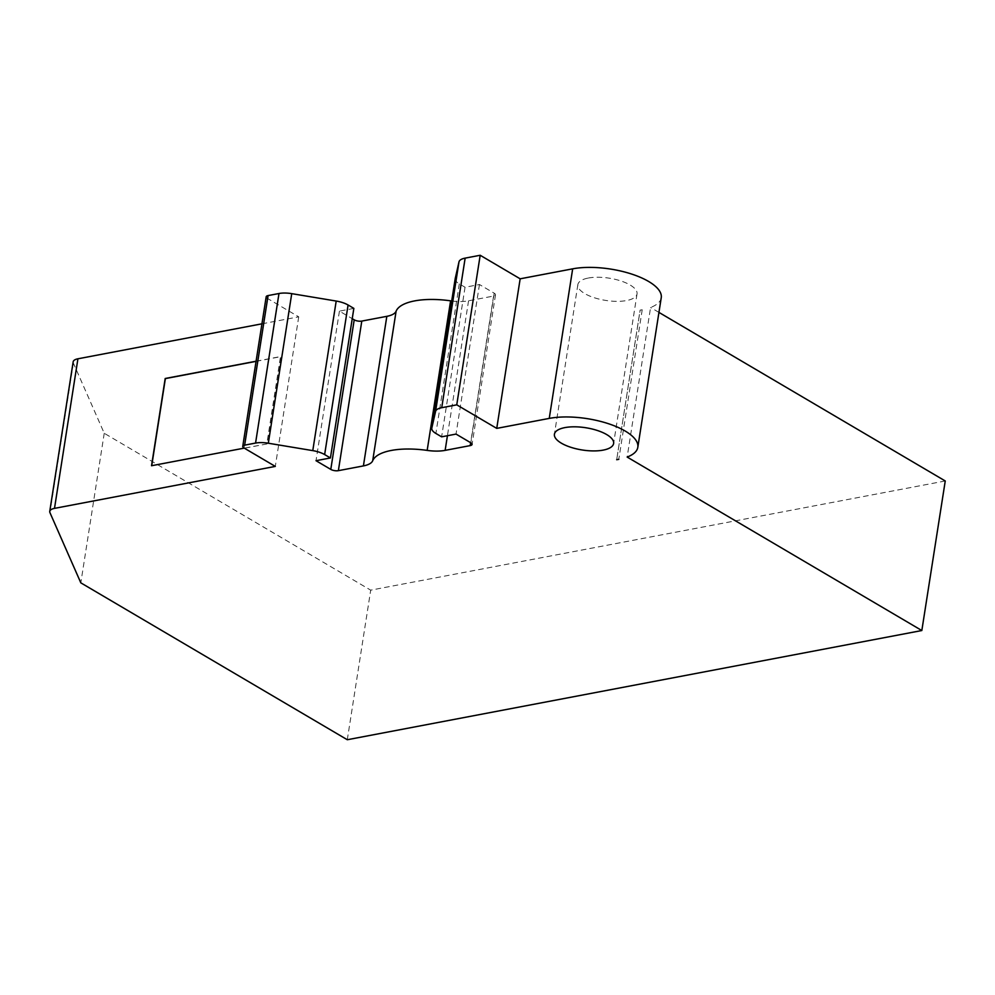 <?xml version="1.0" encoding="UTF-8"?>
<svg xmlns="http://www.w3.org/2000/svg" width="995" height="995" viewBox="0 0 995 995"><rect width="100%" height="100%" fill="white"/><g stroke="black" fill="none" stroke-linecap="round" stroke-linejoin="round"><path stroke-width="0.75" stroke-dasharray="4.97 3.73" d="M353.847 308.388L339.432 311.124L352.23 318.674M455.188 278.749A17.699 6.654 8.9 0 0 459.304 283.873L465.038 287.257L479.453 284.52L494.229 293.214A5.448 2.052 8.9 0 1 495.498 294.843A5.448 2.052 8.9 0 1 493.595 296.05L468.558 300.801A27.226 10.236 8.9 0 1 451.705 300.987M661.24 297.729A54.464 20.472 8.9 0 1 650.581 307.48L627.161 457.053M658.951 312.405L650.581 307.48M945.25 480.971L370.712 590.159L104.239 433.273L73.356 363.051A13.619 5.124 8.9 0 1 73.17 361.807M261.934 323.823L298.724 316.833L267.431 298.413A5.448 2.052 8.9 0 1 266.175 296.784M588.319 278.04A29.949 11.256 8.9 0 1 620.718 280.901A29.949 11.256 8.9 0 1 637.036 293.935A29.949 11.256 8.9 0 1 626.564 300.552A29.949 11.256 8.9 0 1 594.164 297.692A29.949 11.256 8.9 0 1 577.846 284.669A29.949 11.256 8.9 0 1 588.319 278.04M640.108 310.129L642.21 309.768A54.464 20.472 8.9 0 1 640.108 310.129L616.689 459.702L640.146 310.154M256.063 361.359L280.69 356.683L267.021 443.932L151.526 465.735M267.021 443.932L244.248 448.123M642.21 309.768L618.79 459.342M347.292 739.733L370.712 590.159M104.239 433.273L80.819 582.846M298.724 316.833L275.304 466.406M256.088 361.222L280.515 356.571L266.847 443.82M339.432 311.124L316.012 460.697M479.453 284.52L456.033 434.081M465.038 287.257L441.618 436.83M73.356 363.051L49.937 512.624M267.431 298.413L244.011 447.986M494.229 293.214L470.809 442.787M459.304 283.873L435.885 433.447M493.595 296.05L470.635 442.675M468.558 300.801L447.427 435.723M577.846 284.669L554.426 434.23M637.036 293.935L613.616 443.509M495.498 294.843L472.078 444.404"/><path stroke-width="1.49" d="M352.23 318.674L354.208 319.83L330.788 469.404L316.012 460.697L330.427 457.961L324.644 454.566A17.699 6.654 8.9 0 0 312.778 450.623L268.314 443.223A17.699 6.654 8.9 0 0 255.566 443.073L244.658 445.151A5.448 2.052 8.9 0 0 242.755 446.357A5.448 2.052 8.9 0 0 244.011 447.986L275.304 466.406L54.501 508.37A13.619 5.124 8.9 0 0 49.75 511.38A13.619 5.124 8.9 0 0 49.937 512.624L80.819 582.846L347.292 739.733L921.83 630.531L945.25 480.971L658.951 312.405M451.705 300.987A27.226 10.236 8.9 0 1 450.598 300.838A54.464 20.472 8.9 0 0 396.109 311.186A27.226 10.236 8.9 0 1 386.831 316.335L361.794 321.087A5.448 2.052 8.9 0 1 354.208 319.83M455.188 278.749A17.699 6.654 8.9 0 1 455.212 278.6A17.699 6.654 8.9 0 1 455.237 278.451L458.993 261.872A17.699 6.654 8.9 0 1 465.15 258.128L480.187 255.267L520.161 278.811L572.672 268.837A54.464 20.472 8.9 0 1 631.576 274.035A54.464 20.472 8.9 0 1 661.24 297.729L637.82 447.29A54.464 20.472 8.9 0 1 627.161 457.053L921.83 630.531M49.75 511.38L73.17 361.807A13.619 5.124 8.9 0 1 77.921 358.797L261.934 323.823M242.755 446.357L266.175 296.784A5.448 2.052 8.9 0 1 268.078 295.577L278.986 293.513A17.699 6.654 8.9 0 1 291.734 293.649L336.198 301.05A17.699 6.654 8.9 0 1 348.076 304.992L353.847 308.388L330.427 457.961M256.063 361.359L165.369 378.597L151.725 465.697M244.248 448.123L151.526 465.735L165.195 378.486L256.088 361.222M618.79 459.342A54.464 20.472 8.9 0 1 616.689 459.702L618.79 459.342M572.672 268.837L549.252 418.397A54.464 20.472 8.9 0 1 608.156 423.609A54.464 20.472 8.9 0 1 637.82 447.29M549.252 418.397L496.741 428.385L520.161 278.811M480.187 255.267L456.755 404.841L496.741 428.385M396.109 311.186L372.69 460.76A54.464 20.472 8.9 0 1 427.166 450.399A27.226 10.236 8.9 0 0 445.138 450.374L470.175 445.611A5.448 2.052 8.9 0 0 472.078 444.404A5.448 2.052 8.9 0 0 470.809 442.787L456.033 434.081L441.618 436.83L435.885 433.447A17.699 6.654 8.9 0 1 431.78 428.161A17.699 6.654 8.9 0 1 431.818 428.012L435.574 411.445A17.699 6.654 8.9 0 1 441.73 407.701L456.755 404.841M603.144 450.126A29.949 11.256 -171.1 0 0 613.616 443.509A29.949 11.256 -171.1 0 0 585.756 427.738A29.949 11.256 -171.1 0 0 554.426 434.23A29.949 11.256 -171.1 0 0 570.744 447.265A29.949 11.256 -171.1 0 0 603.144 450.126M372.69 460.76A27.226 10.236 8.9 0 1 363.411 465.909L338.375 470.66A5.448 2.052 8.9 0 1 330.788 469.404M77.921 358.797L54.501 508.37M268.078 295.577L244.658 445.151M278.986 293.513L255.566 443.073M291.734 293.649L268.314 443.223M336.198 301.05L312.778 450.623M348.076 304.992L324.644 454.566M450.598 300.838L427.166 450.399M455.237 278.451L431.818 428.012M458.993 261.872L435.574 411.445M465.15 258.128L441.73 407.701M386.831 316.335L363.411 465.909M361.794 321.087L338.375 470.66M470.635 442.675L470.175 445.611M447.427 435.723L445.138 450.374M455.212 278.6L431.78 428.161"/></g></svg>
